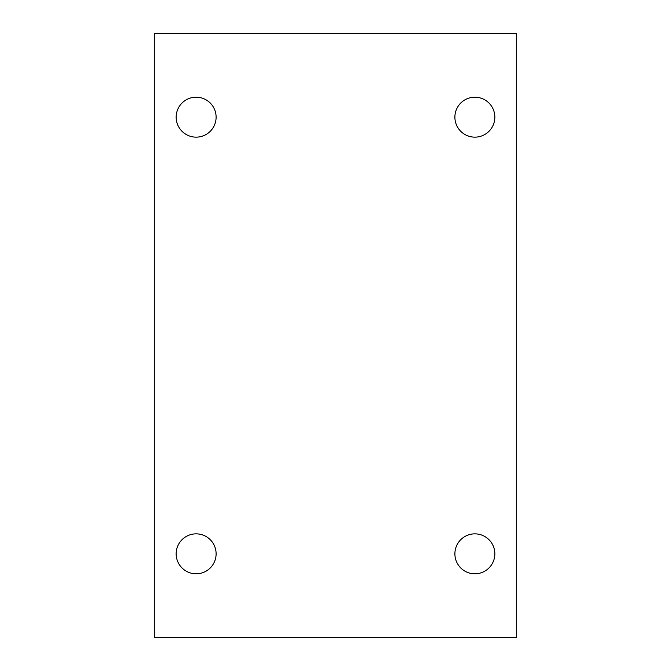 <?xml version="1.0" encoding="UTF-8"?>
<svg xmlns="http://www.w3.org/2000/svg" width="671" height="671" viewBox="0 0 671 671"><rect width="100%" height="100%" fill="white"/><g stroke="black" fill="none" stroke-linecap="round" stroke-linejoin="round"><path stroke-width="1.01" d="M494.837 117.165A19.979 19.979 0 0 0 474.858 97.194A19.979 19.979 0 0 0 454.888 117.165A19.979 19.979 0 0 0 474.858 137.144A19.979 19.979 0 0 0 494.837 117.165M154.33 637.45L516.67 637.45L516.67 33.55L154.33 33.55L154.33 637.45M216.112 117.165A19.979 19.979 0 0 0 196.142 97.194A19.979 19.979 0 0 0 176.163 117.165A19.979 19.979 0 0 0 196.142 137.144A19.979 19.979 0 0 0 216.112 117.165M216.112 553.835A19.979 19.979 0 0 0 196.142 533.856A19.979 19.979 0 0 0 176.163 553.835A19.979 19.979 0 0 0 196.142 573.806A19.979 19.979 0 0 0 216.112 553.835M494.837 553.835A19.979 19.979 0 0 0 464.877 536.532A19.979 19.979 0 0 0 464.877 571.13A19.979 19.979 0 0 0 494.837 553.835"/></g></svg>

